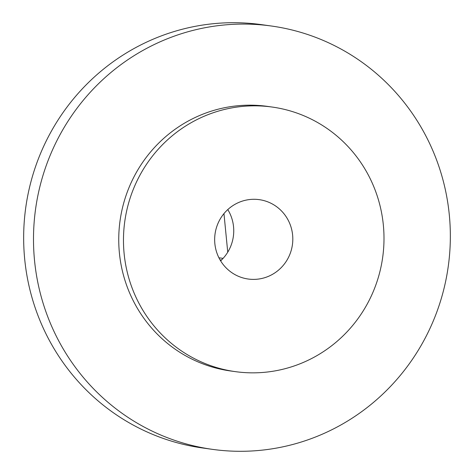 <?xml version="1.0" encoding="UTF-8"?>
<svg xmlns="http://www.w3.org/2000/svg" width="474" height="474" viewBox="0 0 474 474"><rect width="100%" height="100%" fill="white"/><g stroke="black" fill="none" stroke-linecap="round" stroke-linejoin="round"><path stroke-width="0.71" d="M272.236 107.059A133.573 130.202 98 0 1 383.97 241.236A133.573 130.202 98 0 1 266.749 372.084A133.573 130.202 -82 0 1 235.234 371.622A133.573 130.202 -82 0 1 123.501 237.444A133.573 130.202 -82 0 1 240.721 106.597A133.573 130.202 98 0 1 272.236 107.059L267.514 106.395A133.573 130.202 98 0 0 235.993 105.939A133.573 130.202 -82 0 0 118.773 236.781A133.573 130.202 -82 0 0 230.506 370.964L235.234 371.622M214.852 243.624A40.071 39.058 -82 0 1 259.284 199.655A40.071 39.058 -82 0 1 292.618 235.057A40.071 39.058 -82 0 1 248.186 279.026A40.071 39.058 -82 0 1 214.852 243.624M212.316 449.34A213.715 208.323 -82 0 0 262.744 450.075A213.715 208.323 98 0 0 450.3 240.721A213.715 208.323 98 0 0 271.525 26.034A213.715 208.323 98 0 0 221.097 25.3A213.715 208.323 -82 0 0 33.541 234.654A213.715 208.323 -82 0 0 212.316 449.34L202.475 447.966A213.715 208.323 -82 0 1 23.7 233.279A213.715 208.323 -82 0 1 211.256 23.925A213.715 208.323 98 0 1 261.684 24.66L271.525 26.034M223.088 258.371L218.923 257.791M227.787 209.579A40.071 39.058 -82 0 1 233.552 226.797A40.071 39.058 -82 0 1 227.745 252.174L223.965 213.608M220.132 260.03L221.648 259.865A40.071 39.058 -82 0 1 220.617 260.842M227.745 252.174A40.071 39.058 -82 0 1 221.648 259.865"/></g></svg>
